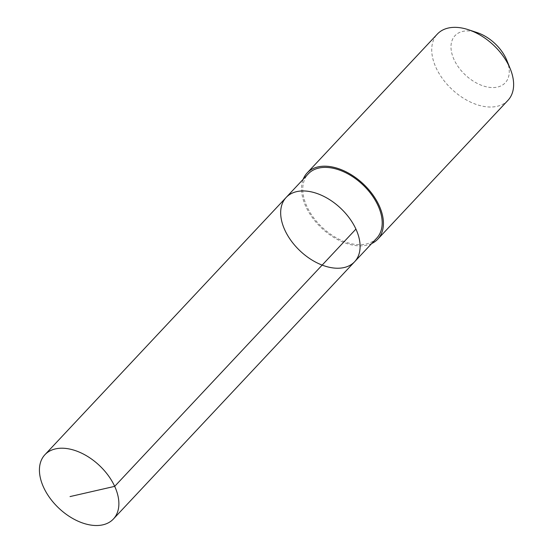 <?xml version="1.0" encoding="UTF-8"?>
<svg xmlns="http://www.w3.org/2000/svg" width="553" height="553" viewBox="0 0 553 553"><rect width="100%" height="100%" fill="white"/><g stroke="black" fill="none" stroke-linecap="round" stroke-linejoin="round"><path stroke-width="0.41" stroke-dasharray="2.77 2.07" d="M286.136 197.469A46.957 29.427 -136.8 0 0 287.767 235.626A46.957 29.427 -136.8 0 0 354.646 261.707M376.731 238.163A46.957 29.427 43.2 0 1 309.853 212.082A46.957 29.427 43.2 0 1 308.215 173.918M371.678 243.548A48.415 30.339 43.2 0 1 321.722 228.168A48.415 30.339 43.2 0 1 303.162 179.31M507.993 100.3A48.415 30.339 43.2 0 1 451.925 89.316A48.415 30.339 43.2 0 1 437.354 34.065M506.928 60.588A34.438 21.581 43.2 0 1 488.838 87.27A34.438 21.581 43.2 0 1 451.594 52.341A34.438 21.581 43.2 0 1 477.052 32.572"/><path stroke-width="0.83" d="M286.136 197.469L308.215 173.918A46.957 29.427 43.2 0 1 375.093 199.999A46.957 29.427 43.2 0 1 376.731 238.163L354.646 261.707A46.957 29.427 -136.8 0 0 340.517 208.122A46.957 29.427 -136.8 0 0 286.136 197.469A46.957 29.427 -136.8 0 0 287.767 235.626A46.957 29.427 -136.8 0 0 354.646 261.707A46.957 29.427 -136.8 0 0 340.517 208.122A46.957 29.427 -136.8 0 0 286.136 197.469L44.897 454.739A46.964 29.427 43.2 0 1 111.782 480.827A46.964 29.427 43.2 0 1 113.413 518.99A46.964 29.427 43.2 0 1 46.528 492.903A46.964 29.427 43.2 0 1 44.897 454.739M303.162 179.31A48.415 30.339 43.2 0 1 307.157 172.923A48.415 30.339 43.2 0 1 376.109 199.813A48.415 30.339 43.2 0 1 377.796 239.159A48.415 30.339 43.2 0 1 371.678 243.548M307.157 172.923L437.354 34.065A48.415 30.339 43.2 0 1 468.356 29.696A48.415 30.339 43.2 0 1 506.313 60.961A48.415 30.339 43.2 0 1 510.357 69.084A48.415 30.339 43.2 0 1 507.993 100.3L377.796 239.159M468.356 29.696L477.052 32.572A34.438 21.581 43.2 0 1 504.053 54.809A34.438 21.581 43.2 0 1 506.928 60.588L510.357 69.084M355.932 229.08L114.692 486.357L70.037 496.58M354.646 261.707L113.413 518.99"/></g></svg>
